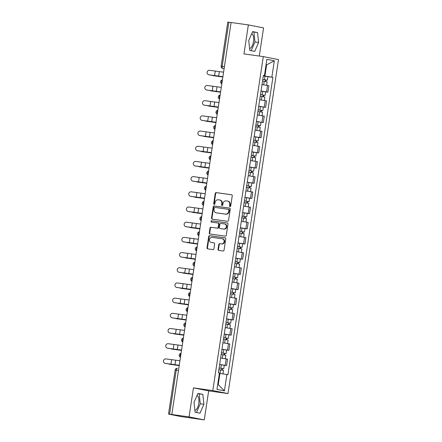 <?xml version="1.0" encoding="UTF-8"?>
<svg xmlns="http://www.w3.org/2000/svg" width="442" height="442" viewBox="0 0 442 442"><rect width="100%" height="100%" fill="white"/><g stroke="black" fill="none" stroke-linecap="round" stroke-linejoin="round"><path stroke-width="0.66" d="M230.028 206.569A0.674 0.602 -78.8 0 0 230.724 205.983L232.26 195.828A0.967 0.862 -78.8 0 0 231.553 194.751L216.232 192.624A0.967 0.862 -78.8 0 0 215.232 193.458L213.696 203.613A0.674 0.602 -78.8 0 0 214.889 203.779L215.088 202.469A3.094 2.751 -78.8 0 1 218.276 199.79L219.552 199.966A3.094 2.751 -78.8 0 1 219.691 199.988A3.094 2.751 -78.8 0 1 221.812 203.403L221.613 204.718A0.674 0.602 -78.8 0 0 222.807 204.884L223.006 203.569A3.094 2.751 -78.8 0 1 226.193 200.889L227.47 201.066A3.094 2.751 -78.8 0 1 227.608 201.088A3.094 2.751 -78.8 0 1 229.73 204.502L229.531 205.817A0.674 0.602 -78.8 0 0 230.028 206.569M251.747 33.625A7.685 3.519 -82.1 0 1 253.487 41.675A7.685 3.519 -82.1 0 1 249.586 48.57M197.027 395.43A7.685 3.519 -82.1 0 1 198.767 403.485A7.685 3.519 -82.1 0 1 194.872 410.38M218.039 249.327A0.967 0.862 -78.8 0 0 218.746 250.399L223.044 250.995A0.967 0.862 -78.8 0 0 224.044 250.161L225.746 238.884A0.967 0.862 -78.8 0 0 225.039 237.807L209.718 235.68A0.967 0.862 -78.8 0 0 208.723 236.514L207.016 247.791A0.967 0.862 -78.8 0 0 207.723 248.868L212.917 249.586A0.967 0.862 -78.8 0 0 213.911 248.752L214.641 243.923A0.967 0.862 -78.8 0 0 213.934 242.851L211.359 242.492A2.586 2.298 -78.8 0 1 211.248 242.476A2.586 2.298 -78.8 0 1 209.48 239.553A2.586 2.298 -78.8 0 1 212.132 237.382L222.221 238.779A2.586 2.298 -78.8 0 1 222.337 238.802A2.586 2.298 -78.8 0 1 224.1 241.719A2.586 2.298 -78.8 0 1 221.448 243.896L219.768 243.664A0.967 0.862 -78.8 0 0 218.773 244.498L218.039 249.327L218.486 249.41A0.967 0.862 -78.8 0 0 219 250.432M212.801 390.568L193.458 387.883L189.071 416.894L171.816 414.497L231.094 22.503L248.354 24.907L243.967 53.918L263.305 56.609L212.801 390.568L228 393.573L278.51 59.615L263.305 56.609M227.542 221.276A0.967 0.862 -78.8 0 0 228.536 220.436L230.243 209.16A0.967 0.862 -78.8 0 0 229.536 208.088L214.215 205.955A0.967 0.862 -78.8 0 0 213.221 206.795L211.514 218.072A0.967 0.862 -78.8 0 0 212.221 219.144L227.542 221.276M227.995 224.022L226.287 235.299A0.967 0.862 -78.8 0 1 225.293 236.133L209.972 234.006A0.967 0.862 -78.8 0 1 209.265 232.928L209.994 228.105A0.967 0.862 -78.8 0 1 210.989 227.265L217.204 228.133A0.967 0.862 -78.8 0 0 218.199 227.293L218.685 224.094A0.967 0.862 -78.8 0 0 217.978 223.017L211.508 222.122A0.674 0.602 -78.8 0 1 211.712 220.779L227.287 222.945A0.967 0.862 -78.8 0 1 227.995 224.022M189.071 416.894L204.276 419.9L181.264 416.624L168.507 414.093L175.176 369.987L176.236 370.103L169.568 414.209L168.507 414.093M259.299 56.051L263.559 27.907L248.354 24.907M204.276 419.9L208.663 390.883L228 393.573M171.816 414.497L169.568 414.209M224.42 66.637L221.122 66.206L227.79 22.1L228.851 22.222L222.182 66.328A1.972 0.901 97.9 0 0 222.774 68.449L222.685 68.433A1.972 1.751 -78.8 0 0 222.774 68.449L224.122 68.637M231.094 22.531L228.851 22.222M261.023 91.013L266.565 91.903L267.537 85.477L261.995 84.588M267.537 85.477L268.891 85.748L267.918 92.174L265.592 91.848M266.565 91.903L267.918 92.174M263.294 107.036L265.62 107.362L266.592 100.936L259.697 99.776M258.725 106.202L265.62 107.362M260.995 122.224L263.322 122.55L264.294 116.124L257.399 114.97M256.432 121.395L263.322 122.55M258.697 137.412L261.029 137.738L261.995 131.313L255.106 130.158M254.133 136.584L261.029 137.738M256.404 152.606L258.73 152.926L259.703 146.501L252.807 145.346M251.835 151.772L258.73 152.926M254.106 167.794L256.432 168.115L257.404 161.689L250.509 160.534M249.537 166.96L256.432 168.115M251.807 182.982L254.133 183.303L255.106 176.877L248.211 175.723M247.244 182.148L254.133 183.303M249.509 198.171L251.835 198.491L252.807 192.066L245.918 190.911M244.945 197.336L251.835 198.491M247.216 213.359L249.542 213.685L250.515 207.259L243.619 206.099M242.647 212.525L249.542 213.685M244.918 228.547L247.244 228.873L248.216 222.448L241.321 221.287M240.349 227.713L247.244 228.873M242.619 243.735L244.945 244.061L245.918 237.636L239.023 236.481M238.05 242.907L244.945 244.061M240.321 258.924L242.647 259.25L243.619 252.824L236.73 251.669M235.757 258.095L242.647 259.25M238.028 274.117L240.354 274.438L241.326 268.012L234.431 266.858M233.459 273.283L240.354 274.438M235.73 289.306L238.056 289.626L239.028 283.2L232.133 282.046M231.16 288.471L238.056 289.626M233.431 304.494L235.757 304.814L236.73 298.389L229.834 297.234M228.862 303.66L235.757 304.814M231.133 319.682L233.459 320.008L234.431 313.577L227.542 312.422M226.569 318.848L233.459 320.008M228.834 334.87L231.166 335.196L232.133 328.771L225.243 327.61M224.271 334.036L231.166 335.196M226.542 350.058L228.868 350.384L229.84 343.959L222.945 342.799M221.972 349.23L228.868 350.384M224.243 365.247L226.569 365.573L227.542 359.147L220.646 357.992M219.674 364.418L226.569 365.573M263.322 75.825L264.918 76.046L266.609 64.852L266.067 64.742M266.067 64.775L266.609 64.852L274.333 60.792L271.863 77.151L264.918 76.046M263.355 75.599L264.415 75.681L266.891 59.322L274.333 60.792M217.713 384.49L218.254 384.595L219.945 373.402L227.934 374.711L272.902 77.356L271.863 77.151M226.89 374.501L224.42 390.861L216.972 389.391L219.447 373.031L218.403 372.827L263.377 75.471L264.415 75.681M254.719 51.383L258.614 42.476L257.564 32.592L252.625 31.614L248.736 40.52L249.785 50.405L254.719 51.383M193.458 387.883L208.663 390.883M200.005 413.193L203.895 404.281L202.845 394.397L197.905 393.424L194.016 402.331L195.066 412.215L200.005 413.193M219.945 373.402L219.403 373.324M267.891 76.659L272.902 77.356M218.254 384.595L224.42 390.861M251.167 50.681L254.968 41.968L253.923 32.084L252.537 31.813M254.968 41.968L258.614 42.476M253.923 32.084L257.564 32.592M196.447 412.485L200.254 403.778L199.204 393.894L197.823 393.618M200.254 403.778L203.895 404.281M199.204 393.894L202.845 394.397M230.227 206.558A0.674 0.602 -78.8 0 1 229.973 205.906L230.172 204.591A3.094 2.751 -78.8 0 0 228.05 201.176L227.608 201.088M219.691 199.988L220.133 200.077A3.094 2.751 -78.8 0 1 222.26 203.491L222.061 204.801A0.674 0.602 -78.8 0 0 222.309 205.458M231.746 194.806L216.674 192.712A0.967 0.862 -78.8 0 0 215.679 193.546L214.143 203.701A0.674 0.602 -78.8 0 0 214.392 204.359M229.73 208.138L214.657 206.044A0.967 0.862 -78.8 0 0 213.663 206.878L211.956 218.16A0.967 0.862 -78.8 0 0 212.469 219.177M228.89 210.044A0.674 0.602 -78.8 0 0 228.398 209.293L214.95 207.425A0.674 0.602 -78.8 0 0 214.248 208.011L214.038 209.398A3.094 2.751 -78.8 0 0 216.166 212.806A3.094 2.751 -78.8 0 0 216.304 212.834L225.497 214.11A3.094 2.751 -78.8 0 0 228.685 211.431L228.89 210.044L229.337 210.132A0.674 0.602 -78.8 0 0 228.84 209.381L228.459 209.304M216.475 212.867A3.094 2.751 -78.8 0 0 216.608 212.895A3.094 2.751 -78.8 0 0 216.746 212.922L216.304 212.834M229.337 210.132L229.127 211.519A3.094 2.751 -78.8 0 1 225.939 214.199L216.746 212.922M218.061 223.033L218.42 223.105A0.967 0.862 -78.8 0 1 219.127 224.182L218.646 227.381A0.967 0.862 -78.8 0 1 217.646 228.221L211.436 227.354A0.967 0.862 -78.8 0 0 210.436 228.194L209.707 233.017A0.967 0.862 -78.8 0 0 210.226 234.039M227.481 223L212.154 220.867A0.674 0.602 -78.8 0 0 211.795 222.16M223.652 229.028A2.586 2.298 -78.8 0 0 226.304 226.851A2.586 2.298 -78.8 0 0 224.542 223.934A2.586 2.298 -78.8 0 0 224.425 223.917L220.873 223.42A0.967 0.862 -78.8 0 0 219.878 224.26L219.392 227.459A0.967 0.862 -78.8 0 0 220.099 228.536L224.094 229.116A2.586 2.298 -78.8 0 0 226.752 226.939A2.586 2.298 -78.8 0 0 224.984 224.022A2.586 2.298 -78.8 0 0 224.868 224M220.459 228.602A0.967 0.862 -78.8 0 0 220.541 228.619L220.099 228.536M224.094 229.116L220.541 228.619M222.663 238.868A2.586 2.298 -78.8 0 1 222.779 238.89A2.586 2.298 -78.8 0 1 224.547 241.807A2.586 2.298 -78.8 0 1 221.89 243.984L220.21 243.746A0.967 0.862 -78.8 0 0 219.215 244.586L218.486 249.41M211.574 242.536A2.586 2.298 -78.8 0 0 211.69 242.559A2.586 2.298 -78.8 0 0 211.806 242.581L211.359 242.492M214.127 242.901L211.806 242.581M225.232 237.862L210.16 235.763A0.967 0.862 -78.8 0 0 209.165 236.603L207.458 247.879A0.967 0.862 -78.8 0 0 207.978 248.901M222.856 76.996L213.911 75.781A2.265 1.613 99.9 0 1 213.862 75.77A2.265 1.613 99.9 0 1 213.806 75.764M212.392 75.339A2.265 1.613 -80.1 0 0 212.972 75.615A2.265 1.613 -80.1 0 0 213.027 75.626L222.862 76.969M262.526 81.09L267.156 81.836L266.625 85.312M262.769 79.466L266.139 79.991L265.498 79.919L265.261 81.494M262.775 79.433L267.404 80.184L266.078 80.035L265.841 81.588M263.305 75.93L267.935 76.676L267.404 80.184M265.509 79.869L266.078 80.035M223.586 72.19L209.657 70.328A2.265 2.232 -73.9 0 0 207.138 72.096A2.265 2.232 -73.9 0 0 208.978 74.803L209.193 74.869A2.265 2.232 106.1 0 1 208.906 74.803L208.69 74.742M222.906 76.665L208.978 74.803M209.193 74.869L222.895 76.72M220.558 92.185L211.613 90.969A2.265 1.613 99.9 0 1 211.563 90.964A2.265 1.613 99.9 0 1 211.508 90.953M210.094 90.527A2.265 1.613 -80.1 0 0 210.679 90.809A2.265 1.613 -80.1 0 0 210.729 90.814L220.564 92.157M260.228 96.279L264.857 97.025L264.333 100.5M260.476 94.654L263.841 95.179L263.205 95.107L262.968 96.682M260.476 94.621L265.106 95.373L263.78 95.223L263.543 96.776M261.007 91.118L265.636 91.864L265.106 95.373M263.211 95.058L263.78 95.223M218.26 107.378L209.32 106.157A2.265 1.613 99.9 0 1 209.265 106.152A2.265 1.613 99.9 0 1 209.215 106.141M207.801 105.715A2.265 1.613 -80.1 0 0 208.381 105.997A2.265 1.613 -80.1 0 0 208.431 106.003L218.265 107.345M257.929 111.467L262.559 112.213L262.034 115.688M258.178 109.843L261.542 110.367L260.907 110.296L260.67 111.876M258.183 109.815L262.808 110.561L261.482 110.412L261.25 111.964M258.714 106.307L263.338 107.058L262.808 110.561M260.913 110.251L261.482 110.412M221.287 87.378L207.359 85.516A2.265 2.232 -73.9 0 0 204.839 87.284A2.265 2.232 -73.9 0 0 206.679 89.997L206.895 90.058A2.265 2.232 106.1 0 1 206.607 89.991L206.392 89.93M220.608 91.859L206.679 89.997M206.895 90.058L220.602 91.908M218.989 102.566L205.06 100.704A2.265 2.232 -73.9 0 0 202.541 102.472A2.265 2.232 -73.9 0 0 204.386 105.185L204.602 105.246A2.265 2.232 106.1 0 1 204.309 105.185L204.093 105.119M218.309 107.047L204.386 105.185M204.602 105.246L218.304 107.102M215.967 122.567L207.022 121.346A2.265 1.613 99.9 0 1 206.966 121.34A2.265 1.613 99.9 0 1 206.917 121.329M205.502 120.904A2.265 1.613 -80.1 0 0 206.083 121.185A2.265 1.613 -80.1 0 0 206.138 121.191L215.967 122.533M255.636 126.655L260.261 127.406L259.736 130.876M255.879 125.031L259.244 125.556L258.609 125.484L258.371 127.064M255.885 125.003L260.515 125.749L259.183 125.6L258.951 127.152M256.415 121.495L261.045 122.246L260.515 125.749M258.614 125.44L259.183 125.6M213.668 137.755L204.723 136.534A2.265 1.613 99.9 0 1 204.674 136.528A2.265 1.613 99.9 0 1 204.618 136.517M203.204 136.092A2.265 1.613 -80.1 0 0 203.784 136.374A2.265 1.613 -80.1 0 0 203.839 136.379L213.674 137.722M253.338 141.843L257.968 142.595L257.437 146.07M253.581 140.219L256.951 140.749L256.31 140.678L256.073 142.252M253.586 140.191L258.216 140.937L256.89 140.788L256.653 142.346M254.117 136.683L258.747 137.434L258.216 140.937M256.321 140.628L256.89 140.788M211.37 152.943L202.425 151.728A2.265 1.613 99.9 0 1 202.375 151.716A2.265 1.613 99.9 0 1 202.32 151.705M200.906 151.286A2.265 1.613 -80.1 0 0 201.491 151.562A2.265 1.613 -80.1 0 0 201.541 151.567L211.375 152.915M251.039 157.037L255.669 157.783L255.144 161.258M251.283 155.407L254.653 155.938L254.017 155.866L253.774 157.44M251.288 155.38L255.918 156.125L254.592 155.976L254.354 157.534M251.818 151.877L256.448 152.623L255.918 156.125M254.023 155.816L254.592 155.976M216.69 117.754L202.767 115.892A2.265 2.232 -73.9 0 0 200.248 117.66A2.265 2.232 -73.9 0 0 202.088 120.373L202.303 120.434A2.265 2.232 106.1 0 1 202.011 120.373L201.795 120.307M216.016 122.235L202.088 120.373M202.303 120.434L216.005 122.29M214.392 132.943L200.469 131.081A2.265 2.232 -73.9 0 0 197.95 132.849A2.265 2.232 -73.9 0 0 199.79 135.561L200.005 135.622A2.265 2.232 106.1 0 1 199.718 135.561L199.502 135.501M213.718 137.423L199.79 135.561M200.005 135.622L213.707 137.479M212.099 148.131L198.171 146.269A2.265 2.232 -73.9 0 0 195.651 148.037A2.265 2.232 -73.9 0 0 197.491 150.75L197.707 150.81A2.265 2.232 106.1 0 1 197.419 150.75L197.204 150.689M211.42 152.612L197.491 150.75M197.707 150.81L211.414 152.667M209.072 168.131L200.132 166.916A2.265 1.613 99.9 0 1 200.077 166.905A2.265 1.613 99.9 0 1 200.027 166.894M198.613 166.474A2.265 1.613 -80.1 0 0 199.193 166.75A2.265 1.613 -80.1 0 0 199.243 166.761L209.077 168.104M248.741 172.225L253.371 172.971L252.846 176.446M248.99 170.595L252.354 171.126L251.719 171.054L251.481 172.629M248.995 170.568L253.62 171.314L252.294 171.165L252.062 172.723M249.52 167.065L254.15 167.811L253.62 171.314M251.725 171.004L252.294 171.165M209.801 163.325L195.872 161.463A2.265 2.232 -73.9 0 0 193.353 163.225A2.265 2.232 -73.9 0 0 195.198 165.938L195.414 166.004A2.265 2.232 106.1 0 1 195.121 165.938L194.905 165.877M209.121 167.8L195.198 165.938M195.414 166.004L209.116 167.855M206.779 183.32L197.834 182.104A2.265 1.613 99.9 0 1 197.778 182.093A2.265 1.613 99.9 0 1 197.729 182.087M196.314 181.662A2.265 1.613 -80.1 0 0 196.894 181.938A2.265 1.613 -80.1 0 0 196.95 181.949L206.779 183.292M246.443 187.414L251.073 188.159L250.548 191.635M246.691 185.789L250.056 186.314L249.421 186.242L249.183 187.817M246.697 185.756L251.327 186.507L249.995 186.358L249.763 187.911M247.227 182.253L251.852 182.999L251.327 186.507M249.426 186.192L249.995 186.358M207.502 178.513L193.574 176.651A2.265 2.232 -73.9 0 0 191.06 178.413A2.265 2.232 -73.9 0 0 192.9 181.126L193.115 181.192A2.265 2.232 106.1 0 1 192.822 181.126L192.607 181.065M206.828 182.988L192.9 181.126M193.115 181.192L206.817 183.043M204.48 198.508L195.535 197.292A2.265 1.613 99.9 0 1 195.486 197.287A2.265 1.613 99.9 0 1 195.43 197.276M194.016 196.85A2.265 1.613 -80.1 0 0 194.596 197.126A2.265 1.613 -80.1 0 0 194.651 197.138L204.486 198.48M244.15 202.602L248.774 203.348L248.249 206.823M244.393 200.977L247.763 201.502L247.122 201.43L246.885 203.005M244.398 200.944L249.028 201.696L247.702 201.546L247.465 203.099M244.929 197.441L249.559 198.187L249.028 201.696M247.133 201.381L247.702 201.546M205.204 193.701L191.281 191.839A2.265 2.232 -73.9 0 0 188.762 193.607A2.265 2.232 -73.9 0 0 190.601 196.32L190.817 196.381A2.265 2.232 106.1 0 1 190.524 196.314L190.314 196.254M204.53 198.176L190.601 196.32M190.817 196.381L204.519 198.231M202.182 213.696L193.237 212.48A2.265 1.613 99.9 0 1 193.187 212.475A2.265 1.613 99.9 0 1 193.132 212.464M191.718 212.038A2.265 1.613 -80.1 0 0 192.303 212.32A2.265 1.613 -80.1 0 0 192.353 212.326L202.187 213.668M241.851 217.79L246.481 218.536L245.956 222.011M242.094 216.166L245.465 216.69L244.829 216.619L244.586 218.193M242.1 216.132L246.73 216.884L245.404 216.735L245.166 218.287M242.63 212.63L247.26 213.375L246.73 216.884M244.835 216.569L245.404 216.735M202.911 208.889L188.983 207.027A2.265 2.232 -73.9 0 0 186.463 208.795A2.265 2.232 -73.9 0 0 188.303 211.508L188.519 211.569A2.265 2.232 106.1 0 1 188.231 211.503L188.016 211.442M202.232 213.37L188.303 211.508M188.519 211.569L202.226 213.42M199.883 228.89L190.944 227.669A2.265 1.613 99.9 0 1 190.889 227.663A2.265 1.613 99.9 0 1 190.839 227.652M189.425 227.227A2.265 1.613 -80.1 0 0 190.005 227.508A2.265 1.613 -80.1 0 0 190.054 227.514L199.889 228.857M239.553 232.978L244.183 233.73L243.658 237.199M239.802 231.354L243.166 231.879L242.531 231.807L242.293 233.387M239.802 231.326L244.432 232.072L243.106 231.923L242.873 233.475M240.332 227.818L244.962 228.569L244.432 232.072M242.536 231.763L243.106 231.923M197.585 244.078L188.646 242.857A2.265 1.613 99.9 0 1 188.59 242.851A2.265 1.613 99.9 0 1 188.541 242.84M187.126 242.415A2.265 1.613 -80.1 0 0 187.706 242.697A2.265 1.613 -80.1 0 0 187.762 242.702L197.591 244.045M237.255 248.166L241.885 248.918L241.36 252.388M237.503 246.542L240.868 247.067L240.233 246.995L239.995 248.575M237.509 246.514L242.133 247.26L240.807 247.111L240.575 248.664M238.039 243.006L242.664 243.757L242.133 247.26M240.238 246.951L240.807 247.111M195.292 259.266L186.347 258.045A2.265 1.613 99.9 0 1 186.292 258.04A2.265 1.613 99.9 0 1 186.242 258.029M184.828 257.603A2.265 1.613 -80.1 0 0 185.408 257.885A2.265 1.613 -80.1 0 0 185.463 257.89L195.292 259.233M234.962 263.355L239.586 264.106L239.061 267.581M235.205 261.73L238.575 262.261L237.934 262.189L237.697 263.763M235.21 261.703L239.84 262.449L238.514 262.299L238.277 263.857M235.741 258.194L240.371 258.946L239.84 262.449M237.945 262.139L238.514 262.299M192.994 274.454L184.049 273.239A2.265 1.613 99.9 0 1 183.999 273.228A2.265 1.613 99.9 0 1 183.944 273.217M182.529 272.797A2.265 1.613 -80.1 0 0 183.11 273.073A2.265 1.613 -80.1 0 0 183.165 273.084L192.999 274.427M232.663 278.548L237.293 279.294L236.768 282.769M232.906 276.919L236.277 277.449L235.636 277.377L235.398 278.952M232.912 276.891L237.542 277.637L236.216 277.488L235.978 279.046M233.442 273.388L238.072 274.134L237.542 277.637M235.647 277.327L236.216 277.488M190.695 289.643L181.75 288.427A2.265 1.613 99.9 0 1 181.701 288.416A2.265 1.613 99.9 0 1 181.645 288.405M180.231 287.985A2.265 1.613 -80.1 0 0 180.817 288.261A2.265 1.613 -80.1 0 0 180.866 288.272L190.701 289.615M230.365 293.737L234.995 294.483L234.47 297.958M230.613 292.112L233.978 292.637L233.343 292.565L233.105 294.14M230.613 292.079L235.243 292.825L233.917 292.676L233.68 294.234M231.144 288.576L235.774 289.322L235.243 292.825M233.348 292.516L233.917 292.676M188.397 304.831L179.458 303.615A2.265 1.613 99.9 0 1 179.402 303.604A2.265 1.613 99.9 0 1 179.353 303.599M177.938 303.173A2.265 1.613 -80.1 0 0 178.518 303.45A2.265 1.613 -80.1 0 0 178.568 303.461L188.403 304.803M228.066 308.925L232.696 309.671L232.172 313.146M228.315 307.3L231.68 307.825L231.044 307.754L230.807 309.328M228.321 307.267L232.945 308.019L231.619 307.87L231.387 309.422M228.851 303.764L233.475 304.51L232.945 308.019M231.05 307.704L231.619 307.87M200.613 224.077L186.684 222.215A2.265 2.232 -73.9 0 0 184.165 223.983A2.265 2.232 -73.9 0 0 186.01 226.696L186.22 226.757A2.265 2.232 106.1 0 1 185.933 226.696L185.717 226.63M199.933 228.558L186.01 226.696M186.22 226.757L199.928 228.613M198.314 239.266L184.386 237.404A2.265 2.232 -73.9 0 0 181.872 239.172A2.265 2.232 -73.9 0 0 183.712 241.885L183.927 241.945A2.265 2.232 106.1 0 1 183.634 241.885L183.419 241.824M197.635 243.746L183.712 241.885M183.927 241.945L197.629 243.802M196.016 254.454L182.093 252.592A2.265 2.232 -73.9 0 0 179.574 254.36A2.265 2.232 -73.9 0 0 181.413 257.073L181.629 257.133A2.265 2.232 106.1 0 1 181.336 257.073L181.121 257.012M195.342 258.935L181.413 257.073M181.629 257.133L195.331 258.99M193.723 269.642L179.795 267.786A2.265 2.232 -73.9 0 0 177.275 269.548A2.265 2.232 -73.9 0 0 179.115 272.261L179.33 272.322A2.265 2.232 106.1 0 1 179.043 272.261L178.828 272.2M193.043 274.123L179.115 272.261M179.33 272.322L193.032 274.178M191.425 284.836L177.496 282.974A2.265 2.232 -73.9 0 0 174.977 284.736A2.265 2.232 -73.9 0 0 176.817 287.449L177.032 287.515A2.265 2.232 106.1 0 1 176.745 287.449L176.529 287.388M190.745 289.311L176.817 287.449M177.032 287.515L190.74 289.366M189.126 300.024L175.198 298.162A2.265 2.232 -73.9 0 0 172.678 299.925A2.265 2.232 -73.9 0 0 174.524 302.637L174.739 302.704A2.265 2.232 106.1 0 1 174.446 302.637L174.231 302.577M188.447 304.499L174.524 302.637M174.739 302.704L188.441 304.555M186.104 320.019L177.159 318.804A2.265 1.613 99.9 0 1 177.104 318.798A2.265 1.613 99.9 0 1 177.054 318.787M175.64 318.362A2.265 1.613 -80.1 0 0 176.22 318.638A2.265 1.613 -80.1 0 0 176.275 318.649L186.104 319.991M225.774 324.113L230.398 324.859L229.873 328.334M226.017 322.489L229.381 323.014L228.746 322.942L228.508 324.516M226.022 322.456L230.652 323.207L229.321 323.058L229.089 324.61M226.553 318.953L231.183 319.699L230.652 323.207M228.757 322.892L229.321 323.058M186.828 315.212L172.905 313.35A2.265 2.232 -73.9 0 0 170.385 315.118A2.265 2.232 -73.9 0 0 172.225 317.831L172.441 317.892A2.265 2.232 106.1 0 1 172.148 317.826L171.932 317.765M186.154 319.688L172.225 317.831M172.441 317.892L186.143 319.743M183.806 335.207L174.861 333.992A2.265 1.613 99.9 0 1 174.811 333.986A2.265 1.613 99.9 0 1 174.756 333.975M173.341 333.55A2.265 1.613 -80.1 0 0 173.921 333.832A2.265 1.613 -80.1 0 0 173.977 333.837L183.811 335.18M223.475 339.301L228.105 340.047L227.575 343.522M223.718 337.677L227.089 338.202L226.448 338.13L226.21 339.705M223.724 337.644L228.354 338.395L227.028 338.246L226.79 339.799M224.254 334.141L228.884 334.887L228.354 338.395M226.459 338.08L227.028 338.246M184.529 330.401L170.606 328.539A2.265 2.232 -73.9 0 0 168.087 330.307A2.265 2.232 -73.9 0 0 169.927 333.019L170.142 333.08A2.265 2.232 106.1 0 1 169.855 333.019L169.64 332.953M183.855 334.881L169.927 333.019M170.142 333.08L183.844 334.931M181.507 350.401L172.562 349.18A2.265 1.613 99.9 0 1 172.513 349.174A2.265 1.613 99.9 0 1 172.457 349.163M171.043 348.738A2.265 1.613 -80.1 0 0 171.629 349.02A2.265 1.613 -80.1 0 0 171.678 349.025L181.513 350.368M221.177 354.49L225.807 355.241L225.282 358.711M221.42 352.865L224.79 353.39L224.155 353.318L223.917 354.898M221.425 352.838L226.055 353.583L224.729 353.434L224.492 354.987M221.956 349.329L226.586 350.081L226.055 353.583M224.16 353.274L224.729 353.434M182.237 345.589L168.308 343.727A2.265 2.232 -73.9 0 0 165.789 345.495A2.265 2.232 -73.9 0 0 167.628 348.208L167.844 348.268A2.265 2.232 106.1 0 1 167.557 348.208L167.341 348.141M181.557 350.07L167.628 348.208M167.844 348.268L181.552 350.125M179.209 365.589L170.269 364.368A2.265 1.613 99.9 0 1 170.214 364.363A2.265 1.613 99.9 0 1 170.164 364.352M168.75 363.926A2.265 1.613 -80.1 0 0 169.33 364.208A2.265 1.613 -80.1 0 0 169.38 364.214L179.214 365.556M218.878 369.678L223.508 370.429L222.983 373.882M219.127 368.053L222.492 368.578L221.856 368.506L221.619 370.087M219.133 368.026L223.757 368.772L222.431 368.622L222.199 370.175M219.663 364.517L224.287 365.269L223.757 368.772M221.862 368.462L222.431 368.622M179.938 360.777L166.01 358.915A2.265 2.232 -73.9 0 0 163.49 360.683A2.265 2.232 -73.9 0 0 165.336 363.396L165.551 363.457A2.265 2.232 106.1 0 1 165.258 363.396L165.043 363.335M179.259 365.258L165.336 363.396M165.551 363.457L179.253 365.313M175.176 369.987A1.972 1.972 0 0 1 177.397 368.33L177.419 368.33A1.972 0.901 97.9 0 0 177.397 368.33A1.972 0.901 97.9 0 0 176.236 370.103L178.48 370.418M227.514 350.114L228.486 343.688M229.812 334.925L230.785 328.5M232.111 319.737L233.083 313.312M234.404 304.549L235.376 298.123M236.702 289.361L237.674 282.935M239 274.173L239.973 267.747M241.299 258.984L242.271 252.559M243.597 243.796L244.564 237.365M245.89 228.602L246.863 222.177M248.189 213.414L249.161 206.989M250.487 198.226L251.459 191.8M252.785 183.038L253.752 176.612M255.078 167.85L256.051 161.424M257.377 152.661L258.349 146.236M259.675 137.473L260.647 131.047M261.973 122.285L262.946 115.854M264.266 107.091L265.239 100.665M225.216 365.307L226.188 358.876M222.387 80.101A1.972 0.901 97.9 0 0 221.619 81.753A1.972 0.901 97.9 0 0 221.856 83.61M220.088 95.29A1.972 0.901 97.9 0 0 219.32 96.947A1.972 0.901 97.9 0 0 219.558 98.798M217.79 110.478A1.972 0.901 97.9 0 0 217.022 112.135A1.972 0.901 97.9 0 0 217.26 113.986M215.497 125.666A1.972 0.901 97.9 0 0 214.729 127.324A1.972 0.901 97.9 0 0 214.967 129.174M213.199 140.854A1.972 0.901 97.9 0 0 212.431 142.512A1.972 0.901 97.9 0 0 212.668 144.368M210.9 156.043A1.972 0.901 97.9 0 0 210.132 157.7A1.972 0.901 97.9 0 0 210.37 159.556M208.602 171.231A1.972 0.901 97.9 0 0 207.834 172.888A1.972 0.901 97.9 0 0 208.072 174.745M206.309 186.425A1.972 0.901 97.9 0 0 205.541 188.077A1.972 0.901 97.9 0 0 205.779 189.933M204.011 201.613A1.972 0.901 97.9 0 0 203.243 203.265A1.972 0.901 97.9 0 0 203.48 205.121M201.712 216.801A1.972 0.901 97.9 0 0 200.944 218.458A1.972 0.901 97.9 0 0 201.182 220.309M199.414 231.989A1.972 0.901 97.9 0 0 198.646 233.647A1.972 0.901 97.9 0 0 198.883 235.498M197.121 247.177A1.972 0.901 97.9 0 0 196.353 248.835A1.972 0.901 97.9 0 0 196.585 250.691M194.823 262.366A1.972 0.901 97.9 0 0 194.055 264.023A1.972 0.901 97.9 0 0 194.292 265.88M192.524 277.554A1.972 0.901 97.9 0 0 191.756 279.211A1.972 0.901 97.9 0 0 191.994 281.068M190.226 292.748A1.972 0.901 97.9 0 0 189.458 294.4A1.972 0.901 97.9 0 0 189.695 296.256M187.927 307.936A1.972 0.901 97.9 0 0 187.159 309.588A1.972 0.901 97.9 0 0 187.397 311.444M185.634 323.124A1.972 0.901 97.9 0 0 184.867 324.776A1.972 0.901 97.9 0 0 185.104 326.632M183.336 338.312A1.972 0.901 97.9 0 0 182.568 339.97A1.972 0.901 97.9 0 0 182.806 341.821M181.038 353.501A1.972 0.901 97.9 0 0 180.27 355.158A1.972 0.901 97.9 0 0 180.507 357.009M230.172 204.591L229.73 204.502M222.061 204.801L221.613 204.718M222.26 203.491L221.812 203.403M214.143 203.701L213.696 203.613M215.679 193.546L215.232 193.458M216.674 192.712L216.232 192.624M229.973 205.906L229.531 205.817M211.956 218.16L211.514 218.072M213.663 206.878L213.221 206.795M214.657 206.044L214.215 205.955M225.939 214.199L225.497 214.11M229.127 211.519L228.685 211.431M209.707 233.017L209.265 232.928M210.436 228.194L209.994 228.105M211.436 227.354L210.989 227.265M217.646 228.221L217.204 228.133M218.646 227.381L218.199 227.293M219.127 224.182L218.685 224.094M212.154 220.867L211.712 220.779M219.215 244.586L218.773 244.498M220.21 243.746L219.768 243.664M221.89 243.984L221.448 243.896M207.458 247.879L207.016 247.791M209.165 236.603L208.723 236.514M210.16 235.763L209.718 235.68M213.027 75.626L213.911 75.781M264.222 81.339L263.692 84.836M265.001 76.179L264.471 79.682M218.63 76.179L219.309 71.698M214.58 75.632L215.26 71.151M210.729 90.814L211.613 90.969M261.924 96.527L261.393 100.03M262.703 91.367L262.172 94.87M208.431 106.003L209.32 106.157M259.625 111.715L259.095 115.218M260.404 106.555L259.874 110.058M216.331 91.367L217.011 86.886M212.287 90.82L212.961 86.339M214.033 106.555L214.713 102.074M209.989 106.008L210.663 101.527M206.138 121.191L207.022 121.346M257.327 126.904L256.802 130.407M258.111 121.743L257.581 125.252M203.839 136.379L204.723 136.534M255.034 142.092L254.504 145.595M255.813 136.932L255.283 140.44M201.541 151.567L202.425 151.728M252.736 157.28L252.205 160.783M253.515 152.12L252.984 155.628M211.74 121.743L212.414 117.268M207.69 121.196L208.37 116.716M209.442 136.932L210.116 132.456M205.392 136.385L206.071 131.909M207.143 152.125L207.823 147.645M203.099 151.573L203.773 147.098M199.243 166.761L200.132 166.916M250.437 172.468L249.907 175.971M251.216 167.308L250.686 170.816M204.845 167.314L205.524 162.833M200.801 166.761L201.475 162.286M196.95 181.949L197.834 182.104M248.139 187.662L247.608 191.159M248.923 182.502L248.393 186.005M202.552 182.502L203.226 178.021M198.502 181.955L199.182 177.474M194.651 197.138L195.535 197.292M245.846 202.85L245.316 206.348M246.625 197.69L246.095 201.193M200.254 197.69L200.928 193.209M196.204 197.143L196.883 192.662M192.353 212.326L193.237 212.48M243.548 218.039L243.017 221.541M244.327 212.878L243.796 216.381M197.955 212.878L198.635 208.397M193.905 212.331L194.585 207.85M190.054 227.514L190.944 227.669M241.249 233.227L240.719 236.73M242.028 228.066L241.498 231.569M187.762 242.702L188.646 242.857M238.951 248.415L238.42 251.918M239.735 243.255L239.205 246.763M185.463 257.89L186.347 258.045M236.652 263.603L236.127 267.106M237.437 258.443L236.906 261.951M183.165 273.084L184.049 273.239M234.359 278.791L233.829 282.294M235.138 273.631L234.608 277.14M180.866 288.272L181.75 288.427M232.061 293.985L231.531 297.483M232.84 288.825L232.31 292.328M178.568 303.461L179.458 303.615M229.763 309.173L229.232 312.671M230.542 304.013L230.011 307.516M195.657 228.066L196.336 223.591M191.613 227.519L192.287 223.039M193.358 243.255L194.038 238.779M189.314 242.708L189.994 238.227M191.066 258.443L191.74 253.968M187.016 257.896L187.695 253.421M188.767 273.637L189.447 269.156M184.717 273.084L185.397 268.609M186.469 288.825L187.148 284.344M182.424 288.272L183.098 283.797M184.17 304.013L184.85 299.532M180.126 303.466L180.8 298.985M176.275 318.649L177.159 318.804M227.464 324.362L226.939 327.859M228.249 319.201L227.718 322.704M181.877 319.201L182.552 314.721M177.828 318.654L178.507 314.174M173.977 333.837L174.861 333.992M225.171 339.55L224.641 343.053M225.95 334.39L225.42 337.892M179.579 334.39L180.253 329.909M175.529 333.843L176.209 329.362M171.678 349.025L172.562 349.18M222.873 354.738L222.343 358.241M223.652 349.578L223.122 353.081M177.281 349.578L177.96 345.103M173.236 349.031L173.91 344.55M169.38 364.214L170.269 364.368M220.575 369.926L220.05 373.418M221.354 364.766L220.823 368.274M174.982 364.766L175.662 360.291M170.938 364.219L171.612 359.738M222.409 79.963A1.972 1.972 0 0 0 221.829 83.781M220.11 95.152A1.972 1.972 0 0 0 219.53 98.969M217.812 110.34A1.972 1.972 0 0 0 217.237 114.158M215.514 125.528A1.972 1.972 0 0 0 214.939 129.346M213.221 140.722A1.972 1.972 0 0 0 212.641 144.54M210.922 155.91A1.972 1.972 0 0 0 210.342 159.728M208.624 171.098A1.972 1.972 0 0 0 208.049 174.916M206.326 186.286A1.972 1.972 0 0 0 205.751 190.104M204.033 201.475A1.972 1.972 0 0 0 203.453 205.292M201.734 216.663A1.972 1.972 0 0 0 201.154 220.481M199.436 231.851A1.972 1.972 0 0 0 198.861 235.669M197.138 247.039A1.972 1.972 0 0 0 196.563 250.863M194.845 262.233A1.972 1.972 0 0 0 194.265 266.051M192.546 277.421A1.972 1.972 0 0 0 191.966 281.239M190.248 292.61A1.972 1.972 0 0 0 189.668 296.427M187.949 307.798A1.972 1.972 0 0 0 187.375 311.616M185.651 322.986A1.972 1.972 0 0 0 185.076 326.804M183.358 338.174A1.972 1.972 0 0 0 182.778 341.992M181.06 353.362A1.972 1.972 0 0 0 180.48 357.18M221.122 66.206A1.972 1.972 0 0 0 222.685 68.433M228.873 209.386L228.426 209.298M216.608 212.895L216.166 212.806M218.464 223.111L218.022 223.028M224.984 224.022L224.542 223.934M220.497 228.613L220.055 228.525M222.779 238.89L222.337 238.802M211.69 242.559L211.248 242.476M213.862 75.77L212.972 75.615M211.563 90.964L210.679 90.809M209.265 106.152L208.381 105.997M206.966 121.34L206.083 121.185M204.674 136.528L203.784 136.374M202.375 151.716L201.491 151.562M200.077 166.905L199.193 166.75M197.778 182.093L196.894 181.938M195.486 197.287L194.596 197.126M193.187 212.475L192.303 212.32M190.889 227.663L190.005 227.508M188.59 242.851L187.706 242.697M186.292 258.04L185.408 257.885M183.999 273.228L183.11 273.073M181.701 288.416L180.817 288.261M179.402 303.604L178.518 303.45M177.104 318.798L176.22 318.638M174.811 333.986L173.921 333.832M172.513 349.174L171.629 349.02M170.214 364.363L169.33 364.208"/></g></svg>

